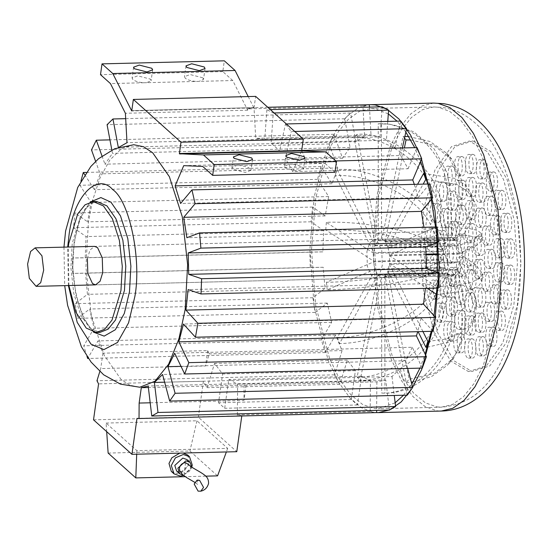 <?xml version="1.0" encoding="UTF-8"?>
<svg xmlns="http://www.w3.org/2000/svg" width="552" height="552" viewBox="0 0 552 552"><rect width="100%" height="100%" fill="white"/><g stroke="black" fill="none" stroke-linecap="round" stroke-linejoin="round"><path stroke-width="0.41" stroke-dasharray="2.76 2.07" d="M179.752 470.877L184.085 473.423C187.577 473.395 189.729 471.781 190.543 468.558L190.212 465.916M183.285 475.21L183.837 475.217L191.834 467.854L191.896 467.233M176.626 471.001L180.759 472.464L188.763 465.101L186.914 459.54M171.299 471.394L177.123 473.471L183.94 471.353L189.95 462.942L187.639 455.014M183.575 475.444L191.903 466.647M366.901 251.746L369.536 243.039L374.104 239.395L377.113 240.672L381.805 250.815L382.267 265.54L379.631 274.247L375.063 277.891L372.062 276.614L367.37 266.471L366.901 251.746M87.361 258.722L89.99 250.008L94.564 246.371L374.104 239.395M183.726 165.648L306.029 162.599L325.031 163.385L288.758 164.289L284.349 166.325L285.149 167.884L297.721 171.113L303.414 169.009L302.62 167.449C300.184 165.614 296.452 164.537 291.415 164.227L236.346 165.6L231.937 167.635L232.73 169.195L245.309 172.424L251.001 170.313L250.201 168.76C247.772 166.925 244.032 165.848 238.995 165.531L202.729 166.435M362.926 106.012L369.336 104.742L358.089 108.006L346.856 116.465L336.251 130.279L326.936 149.061L314.074 197.147L309.893 249.573L314.192 306.788L328.378 360.918L338.645 382.336L350.168 398.227L362.174 408.135L373.939 412.358L370.164 411.564L370.399 380.79L361.526 376.181L357.482 404.975L351.334 399.455L355.378 370.661L347.346 360.09L339.846 384.344L334.574 374.836L342.067 350.575L335.582 334.988L325.3 352.549L321.361 339.894L331.642 322.327L327.288 303.096L315.137 312.411L312.887 297.728L325.031 288.42L323.189 267.258L310.252 267.492L309.886 252.091L322.83 251.864L323.665 230.66L311.087 221.787L312.639 207.041L325.218 215.908L328.661 196.54L317.559 179.359L320.898 166.573L332 183.754L337.741 167.939L329.102 143.969L333.925 134.281L342.564 158.251L350.092 147.405L344.683 118.777L350.561 113.043L355.971 141.671L364.617 136.751L362.926 106.012L247.613 108.882L247.682 110.214L232.744 80.53L146.715 82.683L151.124 80.64L150.33 79.088L137.752 75.852L132.059 77.963L132.853 79.522C135.288 81.358 139.021 82.434 144.065 82.745L110.448 83.587M202.743 77.777L190.164 74.548L184.471 76.659L185.272 78.211C187.701 80.047 191.44 81.123 196.477 81.441L199.127 81.372L203.536 79.336L202.743 77.777M68.883 285.529L68.282 247.027M92.315 201.646L88.375 222.525L85.912 267.244L91.301 315.302L104.162 355.24L120.867 379.183L129.941 385.206L139.801 387.235M325.218 215.908L87.609 221.835L91.052 202.467L79.95 185.286L81.006 180.897M328.661 196.54L91.052 202.467M185.603 462.638L184.085 473.423M364.617 136.751L127.008 142.678M247.682 110.214L125.387 113.263M267.789 107.274L131.783 110.669M369.467 107.122L371.034 135.481L255.721 138.359L254.044 107.902L131.742 110.952M264.718 139.801L256.197 138.345L371.51 135.468L380.031 136.924L264.718 139.801L266.885 109.682L270.37 109.593M380.031 136.924L382.198 106.805M274.137 112.974L273.268 112.994L266.885 109.682M387.766 121.412L386.414 140.236L271.101 143.113L273.268 112.994M386.414 140.236L394.963 147.915L279.65 150.793L271.101 143.113M394.963 147.915L400.8 121.088M286.357 123.945L285.487 123.965L279.65 150.793M294.747 131.48L291.263 131.562L285.487 123.965M402.38 147.964L400.738 155.512L285.425 158.389L291.263 131.562M400.738 155.512L408.08 168.746L292.767 171.624L285.425 158.389M335.837 160.949L306.415 161.681L301.944 150.889M389.388 410.081L385.793 380.066L377.658 381.818L148.364 387.504M385.793 380.066L148.184 385.993M244.087 385.137L243.97 400.448L150.192 402.787M376.871 381.825L376.65 410.398M370.164 411.564L237.381 414.876L241.817 415.753L136.986 418.368M355.378 370.661L222.601 373.973L214.562 363.402L207.062 387.663L203.405 381.266L98.573 383.881M347.346 360.09L214.562 363.402M339.846 384.344L207.062 387.663M334.574 374.836L96.959 380.763M99.808 371.551L100.726 368.577L205.551 365.962L209.284 353.894L207.718 350.575L102.886 353.19L97.973 340.915L87.692 358.476M342.067 350.575L209.284 353.894M335.582 334.988L97.973 340.915M325.3 352.549L88.417 358.462M86.968 356.323L83.752 345.821L94.033 328.254L89.672 309.023L77.528 318.338L75.272 303.655L87.423 294.347L85.581 273.192L72.643 273.419L72.277 258.019L85.215 257.791L86.05 236.587L73.471 227.714L75.031 212.968L87.609 221.835M321.361 339.894L83.752 345.821M331.642 322.327L94.033 328.254M327.288 303.096L89.672 309.023M315.137 312.411L77.528 318.338M312.887 297.728L75.272 303.655M325.031 288.42L87.423 294.347M323.189 267.258L85.581 273.192M310.252 267.492L72.643 273.419M309.886 252.091L72.277 258.019M322.83 251.864L85.215 257.791M323.665 230.66L86.05 236.587M311.087 221.787L73.471 227.714M312.639 207.041L75.031 212.968M317.559 179.359L79.95 185.286M320.898 166.573L86.25 172.424M332 183.754L94.385 189.681L100.126 173.873L95.62 161.363M84.711 174.701L94.385 189.681M337.741 167.939L100.126 173.873M329.102 143.969L91.487 149.902M333.925 134.281L109.938 139.87M342.564 158.251L104.949 164.179L112.477 153.332L111.849 150.006M101.989 155.961L104.949 164.179M350.092 147.405L112.477 153.332M344.683 118.777L107.074 124.704M350.561 113.043L125.683 118.652M355.971 141.671L118.783 147.267M131.48 110.69L253.775 107.64L247.613 108.882M408.08 168.746L417.07 147.598M292.767 171.624L301.675 150.668L179.372 153.718M306.029 162.599L306.415 161.681M414.297 184.354L418.223 197.561L180.607 203.488M418.223 197.561L429.566 183.975M423.936 227.314L424.488 231.805L186.873 237.733M424.488 231.805L437.17 226.982M438.619 288.047L425.716 283.68L188.108 289.607M425.716 283.68L425.364 288.379M433.051 331.29L421.079 318.118L183.464 324.045M421.079 318.118L417.719 331.676M422.294 368.081L412.309 347.27L174.701 353.197M412.309 347.27L405.603 360.753L181.008 366.356M405.603 360.753L407.659 368.446M407.293 395.149L400.186 368.55L162.578 374.477M400.186 368.55L392.01 376.526L164.641 382.198M392.01 376.526L394.28 395.473M370.399 380.79L237.615 384.102L228.742 379.493L224.698 408.287L218.551 402.767L222.601 373.973M237.381 414.876L237.615 384.102M361.526 376.181L228.742 379.493M357.482 404.975L224.698 408.287M351.334 399.455L218.551 402.767M102.886 353.19L100.726 368.577M133.75 144.727L121.426 148.709L109.813 160.073L100.002 177.875L92.708 200.072M106.101 423.06L196.954 420.796L227.679 448.383L136.834 450.653L106.101 423.06L106.681 431.643M93.523 419.83L198.354 417.215L236.767 451.702M203.405 381.266L198.354 417.215M246.13 385.068L243.97 400.448M207.718 350.575L205.551 365.962M205.737 476.162L185.237 476.673M108.137 453.075L189.902 451.039L217.564 475.865M196.954 420.796L189.902 451.039M136.834 450.653L136.696 454.199M227.679 448.383L226.368 451.964M183.264 453.04L179.793 453.123M325.031 163.385L334.974 172.314M254.044 107.902L255.659 96.386M253.775 107.64L248.207 96.572M232.744 80.53L222.801 71.608L224.319 60.823M146.715 82.683L144.065 82.745L146.715 82.683M222.801 71.608L100.505 74.658M445.319 243.501L375.429 245.247L354.032 137.69C391.292 135.764 431.56 169.153 438.067 207.069L445.319 243.501L447.934 239.009L378.051 240.755L375.429 245.247M410.743 139.987L433.679 145.286L452.281 159.68L462.321 181.843L461.941 205.93L454.951 239.796L451.743 237.546L381.86 239.292L403.07 136.482L404.885 136.454M454.951 239.796L385.068 241.534L381.86 239.292M381.453 123.883L378.217 123.745C415.677 121.73 449.162 158.044 448.176 199.203L448.21 238.74L451.439 237.498L381.556 239.244L381.453 123.883L390.043 124.255L413.689 131.749L434.251 149.054L447.306 173.259L451.405 199.044L451.439 237.498L450.977 237.477L454.475 237.388L449.901 241.045L446.913 253.589L448.645 267.92L455.434 275.883L460.009 272.233L462.99 259.688L461.265 245.357L454.475 237.388M448.21 238.74L378.32 240.486L381.094 239.223L94.564 246.371M443.642 250.884L373.759 252.623L335.299 175.557C372.407 173.915 418.099 197.602 430.615 224.774L443.642 250.884L445.126 244.032L375.243 245.778L373.759 252.623M443.518 259.419L373.628 261.158L325.735 229.853C362.754 228.625 411.447 237.753 427.289 248.814L443.518 259.419L443.573 251.567L373.683 253.313L373.628 261.158M443.58 260.123L373.69 261.869L326.411 282.272C359.58 282.017 415.346 273.578 427.821 266.926L443.58 260.123L444.96 267.416L375.077 269.162L327.226 289.807C364.244 289.062 412.924 281.658 428.752 274.413L444.96 267.416M373.69 261.869L375.077 269.162M375.263 269.749L337.389 337.451C370.834 338.604 423.156 312.825 432.526 290.573L445.147 268.01L375.263 269.749L377.809 275.048L339.487 343.558C376.63 343.247 422.211 320.629 434.714 296.507L447.7 273.302L377.809 275.048M426.489 179.469L456.904 184.478L467.779 191.468L473.768 200.866L474.458 211.83L470.394 222.877L457.774 245.44L387.883 247.186L385.337 241.886L417.567 184.271M457.774 245.44L455.221 240.148L385.337 241.886M373.683 253.313L326.356 222.373C359.524 220.586 415.311 230.971 427.793 241.258L443.573 251.567M445.147 268.01L447.7 273.302M426.158 254.155L389.457 255.065L436.736 234.669L468.517 235.745L478.329 237.905L481.875 240.92L475.099 246.523L459.34 253.327L457.953 246.033L388.07 247.772L435.921 227.127L468.337 228.3L477.556 230.398L481.006 233.317L474.161 239.037L457.953 246.033M408.749 136.565L429.932 141.478L446.671 153.201L458.698 175.536L458.926 202.722L451.743 237.546M375.243 245.778L337.237 169.63C370.682 166.497 423.046 193.455 432.457 218.647L445.126 244.032M378.051 240.755L356.902 134.474C390.851 130.445 437.032 168.45 440.889 203.584L447.934 239.009M447.969 273.654L378.079 275.4L357.123 376.988C391.071 379.155 437.191 340.95 440.979 307.519L447.969 273.654L451.177 275.903L381.287 277.649L360.077 380.459C397.343 380.473 437.543 346.918 443.987 310.728L451.177 275.903M427.262 347.263L456.318 340.26L466.992 332.235L473.319 321.823L474.672 308.278L470.463 294.802L457.794 269.417L459.278 262.566L389.388 264.311L422.942 331.545M427.848 341.377L445.022 339.204L459.333 333.725L469.78 325.3L475.645 314.536L476.528 302.013L472.305 288.668L459.278 262.566M436.515 294.382L437.412 287.088L469.931 282.941L479.122 278.781L482.482 273.647L475.624 264.636L459.402 254.03L437.481 254.582M436.791 294.561L468.344 290.704L478.184 286.516L481.896 281.306L475.127 272.191L459.347 261.883L459.402 254.03M381.694 393.052L384.93 393.196C422.39 393.341 455.814 355.35 454.744 314.247L454.71 274.703L451.474 275.952L381.591 277.697L381.694 393.052C416.277 395.625 454.669 352.376 451.508 314.405L451.474 275.952L455.434 275.883M464.853 306.381L457.601 269.949L387.718 271.688L409.115 379.245L434.189 373.462L453.578 358.262L464.825 334.415L464.853 306.381L462.031 309.865L454.986 274.441L457.601 269.949M423.667 173.376L454.813 178.386L465.26 184.996L471.284 193.8L472.457 204.861L468.206 216.943L455.221 240.148M326.411 282.272L327.226 289.807M326.356 222.373L325.735 229.853M337.389 337.451L339.487 343.558M436.736 234.669L435.921 227.127M390.043 124.255L378.237 123.745L378.32 240.486M404.519 138.124L403.07 136.482M337.237 169.63L335.299 175.557M356.902 134.474L354.032 137.69M357.123 376.988L360.077 380.459M454.986 274.441L385.096 276.179L406.244 382.46L409.115 379.245M406.244 382.46L411.316 382.143M413.062 381.943L431.505 376.602L447.52 365.127L456.318 353.094L461.665 339.087L462.031 309.865M389.457 255.065L388.07 247.772M385.068 241.534L404.381 147.915M378.079 275.4L381.287 277.649M457.794 269.417L387.904 271.163L389.388 264.311M387.904 271.163L418.099 331.662M459.347 261.883L389.464 263.621L389.519 255.776L437.412 287.088M389.464 263.621L427.255 288.33M454.71 274.703L384.827 276.448L382.053 277.718L95.524 284.866L375.063 277.891M384.827 276.448L384.93 393.196M385.096 276.179L387.718 271.688M387.883 247.186L423.156 184.133M459.34 253.327L437.46 253.872M426.178 254.865L389.519 255.776M447.106 277.642C452.323 277.849 452.24 298.114 447.03 296.859C441.814 296.652 441.897 276.386 447.106 277.642L443.615 277.732C448.831 277.932 448.741 298.204 443.532 296.948C438.316 296.741 438.398 276.476 443.615 277.732M443.532 296.948L447.03 296.859M443.746 254.582C448.962 254.789 448.873 275.062 443.663 273.799C438.447 273.599 438.536 253.327 443.746 254.582L440.248 254.672C445.464 254.879 445.381 275.144 440.172 273.889C434.955 273.682 435.038 253.416 440.248 254.672M440.172 273.889L443.663 273.799M443.849 230.563C449.059 230.764 448.976 251.036 443.767 249.78C438.55 249.573 438.633 229.301 443.849 230.563L440.351 230.653C445.567 230.853 445.485 251.125 440.268 249.863C435.052 249.663 435.142 229.39 440.351 230.653M440.268 249.863L443.767 249.78M447.396 208.477C452.612 208.677 452.53 228.949 447.32 227.686C442.104 227.486 442.186 207.214 447.396 208.477L443.905 208.559C449.121 208.766 449.038 229.032 443.822 227.776C438.605 227.569 438.695 207.304 443.905 208.559M443.822 227.776L447.32 227.686M453.979 190.985C459.195 191.185 459.105 211.457 453.896 210.195C448.679 209.995 448.762 189.722 453.979 190.985L450.48 191.068C455.697 191.275 455.614 211.54 450.397 210.284C445.181 210.077 445.271 189.812 450.48 191.068M450.397 210.284L453.896 210.195M462.783 180.2C467.999 180.4 467.917 200.673 462.7 199.41C457.484 199.21 457.573 178.938 462.783 180.2L459.285 180.283C464.501 180.49 464.418 200.762 459.209 199.5C453.992 199.3 454.075 179.027 459.285 180.283M459.209 199.5L462.7 199.41M472.76 177.427C477.97 177.627 477.887 197.899 472.678 196.636C467.461 196.436 467.544 176.164 472.76 177.427L469.262 177.509C474.478 177.716 474.396 197.982 469.179 196.726C463.963 196.519 464.053 176.254 469.262 177.509M469.179 196.726L472.678 196.636M482.338 208.021C487.554 208.221 487.471 228.493 482.255 227.231C477.038 227.031 477.128 206.758 482.338 208.021L478.846 208.104C484.063 208.311 483.973 228.576 478.763 227.32C473.547 227.12 473.63 206.848 478.846 208.104M478.763 227.32L482.255 227.231M453.53 296.955C458.746 297.162 458.664 317.428 453.447 316.172C448.231 315.972 448.321 295.7 453.53 296.955L450.032 297.045C455.248 297.252 455.165 317.517 449.956 316.262C444.739 316.054 444.822 295.789 450.032 297.045M449.956 316.262L453.447 316.172M462.238 310.196C467.454 310.403 467.365 330.669 462.155 329.413C456.939 329.206 457.022 308.941 462.238 310.196L458.74 310.286C463.956 310.486 463.873 330.758 458.657 329.496C453.44 329.296 453.53 309.023 458.74 310.286M458.657 329.496L462.155 329.413M472.174 315.765C477.39 315.972 477.307 336.237 472.091 334.981C466.875 334.774 466.964 314.509 472.174 315.765L468.682 315.854C473.899 316.054 473.809 336.327 468.6 335.064C463.383 334.864 463.466 314.592 468.682 315.854M468.6 335.064L472.091 334.981M482.151 312.991C487.368 313.191 487.278 333.463 482.068 332.2C476.852 332 476.935 311.728 482.151 312.991L478.653 313.074C483.869 313.281 483.787 333.553 478.577 332.29C473.361 332.09 473.443 311.818 478.653 313.074M478.577 332.29L482.068 332.2M497.531 284.715C502.748 284.922 502.665 305.187 497.449 303.931C492.232 303.724 492.322 283.459 497.531 284.715L494.04 284.804C499.256 285.005 499.167 305.277 493.957 304.014C488.741 303.814 488.824 283.542 494.04 284.804M493.957 304.014L497.449 303.931M490.956 302.206C496.172 302.413 496.089 322.678 490.873 321.423C485.656 321.216 485.746 300.95 490.956 302.206L487.464 302.296C492.681 302.496 492.591 322.768 487.381 321.505C482.165 321.305 482.248 301.033 487.464 302.296M487.381 321.505L490.873 321.423M501.085 262.628C506.301 262.828 506.218 283.1 501.002 281.837C495.786 281.637 495.875 261.365 501.085 262.628L497.593 262.711C502.81 262.918 502.72 283.183 497.511 281.927C492.294 281.727 492.377 261.455 497.593 262.711M497.511 281.927L501.002 281.837M501.188 238.602C506.405 238.809 506.315 259.074 501.106 257.818C495.889 257.611 495.972 237.346 501.188 238.602L497.69 238.692C502.906 238.892 502.824 259.164 497.614 257.908C492.398 257.701 492.481 237.429 497.69 238.692M497.614 257.908L501.106 257.818M462.928 205.296C468.144 205.503 468.061 225.768 462.852 224.512C457.636 224.305 457.718 204.04 462.928 205.296L459.436 205.385C464.653 205.585 464.563 225.858 459.354 224.602C454.137 224.395 454.227 204.13 459.436 205.385M459.354 224.602L462.852 224.512M455.752 221.179C460.968 221.387 460.885 241.652 455.676 240.396C450.46 240.189 450.542 219.924 455.752 221.179L452.26 221.269C457.477 221.469 457.394 241.742 452.178 240.479C446.961 240.279 447.051 220.006 452.26 221.269M452.178 240.479L455.676 240.396M472.657 200.48C477.873 200.686 477.791 220.952 472.581 219.696C467.365 219.489 467.447 199.224 472.657 200.48L469.166 200.569C474.382 200.769 474.299 221.041 469.083 219.779C463.866 219.579 463.956 199.306 469.166 200.569M469.083 219.779L472.581 219.696M480.916 236.242C486.133 236.449 486.05 256.714 480.84 255.459C475.624 255.252 475.707 234.986 480.916 236.242L477.425 236.332C482.641 236.532 482.551 256.804 477.342 255.548C472.126 255.341 472.215 235.076 477.425 236.332M477.342 255.548L480.84 255.459M480.82 259.302C486.036 259.502 485.953 279.774 480.744 278.518C475.527 278.311 475.61 258.039 480.82 259.302L477.328 259.392C482.545 259.592 482.455 279.864 477.245 278.601C472.029 278.401 472.112 258.129 477.328 259.392M477.245 278.601L480.744 278.518M472.367 269.652C477.583 269.852 477.501 290.124 472.284 288.868C467.075 288.661 467.158 268.389 472.367 269.652L468.876 269.742C474.092 269.942 474.002 290.214 468.793 288.951C463.576 288.751 463.659 268.479 468.876 269.742M468.793 288.951L472.284 288.868M464.011 256.942C469.228 257.149 469.145 277.414 463.935 276.159C458.719 275.952 458.802 255.686 464.011 256.942L460.52 257.032C465.736 257.232 465.647 277.504 460.437 276.248C455.221 276.041 455.31 255.776 460.52 257.032M460.437 276.248L463.935 276.159M464.108 233.889C469.324 234.089 469.241 254.362 464.032 253.099C458.815 252.899 458.898 232.627 464.108 233.889L460.616 233.972C465.833 234.179 465.75 254.444 460.534 253.189C455.317 252.988 455.407 232.716 460.616 233.972M460.534 253.189L464.032 253.099M472.27 292.705C477.487 292.912 477.404 313.184 472.188 311.921C466.971 311.721 467.061 291.449 472.27 292.705L468.779 292.795C473.995 293.002 473.906 313.267 468.696 312.011C463.48 311.804 463.563 291.539 468.779 292.795M468.696 312.011L472.188 311.921M462.597 285.17C467.806 285.37 467.723 305.642 462.514 304.387C457.297 304.18 457.38 283.907 462.597 285.17L459.098 285.26C464.315 285.46 464.232 305.732 459.016 304.469C453.799 304.269 453.889 283.997 459.098 285.26M459.016 304.469L462.514 304.387M455.559 267.292C460.775 267.499 460.692 287.764 455.483 286.509C450.266 286.302 450.349 266.036 455.559 267.292L452.067 267.382C457.284 267.582 457.194 287.854 451.984 286.598C446.768 286.391 446.858 266.126 452.067 267.382M451.984 286.598L455.483 286.509M453.054 243.874C458.27 244.074 458.188 264.346 452.978 263.09C447.762 262.883 447.844 242.611 453.054 243.874L449.563 243.963C454.779 244.163 454.696 264.436 449.48 263.173C444.263 262.973 444.353 242.701 449.563 243.963M449.48 263.173L452.978 263.09M489.175 272.012C494.392 272.212 494.309 292.484 489.093 291.221C483.876 291.021 483.966 270.749 489.175 272.012L485.684 272.095C490.9 272.302 490.811 292.567 485.601 291.311C480.385 291.104 480.468 270.839 485.684 272.095M485.601 291.311L489.093 291.221M481.999 287.889C487.216 288.096 487.133 308.361 481.924 307.105C476.707 306.898 476.79 286.633 481.999 287.889L478.508 287.978C483.724 288.178 483.642 308.451 478.425 307.195C473.209 306.988 473.299 286.723 478.508 287.978M478.425 307.195L481.924 307.105M491.873 249.318C497.09 249.518 497.007 269.79 491.791 268.527C486.574 268.327 486.664 248.055 491.873 249.318L488.382 249.4C493.598 249.607 493.509 269.873 488.299 268.617C483.083 268.417 483.166 248.145 488.382 249.4M488.299 268.617L491.791 268.527M489.369 225.892C494.585 226.099 494.502 246.364 489.293 245.109C484.076 244.902 484.159 224.636 489.369 225.892L485.877 225.982C491.094 226.182 491.011 246.454 485.794 245.198C480.578 244.991 480.668 224.726 485.877 225.982M485.794 245.198L489.293 245.109M483.773 159.638C488.989 159.838 488.906 180.111 483.69 178.848C478.481 178.648 478.563 158.376 483.773 159.638L480.281 159.721C485.498 159.928 485.408 180.193 480.199 178.938C474.982 178.731 475.065 158.465 480.281 159.721M480.199 178.938L483.69 178.848M493.778 171.948C498.994 172.155 498.911 192.42 493.695 191.165C488.479 190.964 488.568 170.692 493.778 171.948L490.286 172.038C495.503 172.245 495.413 192.51 490.204 191.254C484.987 191.047 485.07 170.782 490.286 172.038M490.204 191.254L493.695 191.165M502.058 190.309C507.274 190.516 507.184 210.788 501.975 209.525C496.759 209.325 496.841 189.053 502.058 190.309L498.559 190.399C503.776 190.606 503.693 210.871 498.484 209.615C493.267 209.408 493.35 189.143 498.559 190.399M498.484 209.615L501.975 209.525M507.937 213.231C513.153 213.438 513.07 233.703 507.854 232.447C502.637 232.247 502.727 211.975 507.937 213.231L504.438 213.32C509.655 213.52 509.572 233.793 504.362 232.537C499.146 232.33 499.229 212.065 504.438 213.32M504.362 232.537L507.854 232.447M510.945 238.857C516.161 239.057 516.072 259.33 510.862 258.074C505.646 257.867 505.729 237.601 510.945 238.857L507.447 238.947C512.663 239.147 512.58 259.419 507.371 258.157C502.154 257.957 502.237 237.684 507.447 238.947M507.371 258.157L510.862 258.074M510.835 265.105C516.051 265.312 515.961 285.577 510.752 284.321C505.535 284.121 505.618 263.849 510.835 265.105L507.336 265.195C512.553 265.402 512.47 285.667 507.253 284.411C502.044 284.204 502.127 263.939 507.336 265.195M507.253 284.411L510.752 284.321M507.612 289.855C512.829 290.062 512.746 310.334 507.529 309.072C502.313 308.872 502.403 288.599 507.612 289.855L504.121 289.945C509.337 290.152 509.248 310.417 504.038 309.161C498.822 308.954 498.904 288.689 504.121 289.945M504.038 309.161L507.529 309.072M501.547 311.107C506.764 311.307 506.681 331.579 501.464 330.317C496.248 330.117 496.338 309.844 501.547 311.107L498.056 311.19C503.272 311.397 503.182 331.662 497.973 330.406C492.757 330.2 492.839 309.934 498.056 311.19M497.973 330.406L501.464 330.317M493.122 327.122C498.339 327.329 498.256 347.594 493.046 346.339C487.83 346.132 487.913 325.866 493.122 327.122L489.631 327.212C494.847 327.412 494.764 347.684 489.548 346.428C484.332 346.221 484.421 325.949 489.631 327.212M489.548 346.428L493.046 346.339M483.028 336.616C488.244 336.823 488.161 357.096 482.945 355.833C477.735 355.633 477.818 335.361 483.028 336.616L479.536 336.706C484.753 336.913 484.663 357.178 479.453 355.923C474.237 355.716 474.32 335.45 479.536 336.706M479.453 355.923L482.945 355.833M472.077 338.825C477.294 339.025 477.211 359.297 471.994 358.034C466.778 357.834 466.868 337.562 472.077 338.825L468.586 338.907C473.802 339.114 473.713 359.38 468.503 358.124C463.287 357.917 463.369 337.651 468.586 338.907M468.503 358.124L471.994 358.034M461.155 333.553C466.371 333.753 466.288 354.025 461.079 352.769C455.862 352.562 455.945 332.297 461.155 333.553L457.663 333.643C462.88 333.843 462.797 354.115 457.58 352.852C452.364 352.652 452.454 332.38 457.663 333.643M457.58 352.852L461.079 352.769M451.156 321.236C456.366 321.443 456.283 341.709 451.074 340.453C445.857 340.246 445.94 319.981 451.156 321.236L447.658 321.326C452.875 321.526 452.792 341.798 447.575 340.543C442.359 340.336 442.449 320.063 447.658 321.326M447.575 340.543L451.074 340.453M442.876 302.875C448.093 303.082 448.003 323.348 442.794 322.092C437.577 321.885 437.667 301.62 442.876 302.875L439.378 302.965C444.595 303.165 444.512 323.438 439.302 322.175C434.086 321.975 434.169 301.702 439.378 302.965M439.302 322.175L442.794 322.092M436.998 279.954C442.214 280.161 442.124 300.426 436.915 299.17C431.698 298.963 431.781 278.698 436.998 279.954L433.499 280.043C438.716 280.243 438.633 300.516 433.423 299.26C428.207 299.053 428.29 278.788 433.499 280.043M433.423 299.26L436.915 299.17M433.989 254.334C439.206 254.534 439.123 274.806 433.906 273.544C428.69 273.343 428.78 253.071 433.989 254.334L430.498 254.417C435.707 254.624 435.625 274.889 430.415 273.633C425.199 273.426 425.281 253.161 430.498 254.417M430.415 273.633L433.906 273.544M434.1 228.079C439.316 228.286 439.233 248.552 434.017 247.296C428.8 247.089 428.89 226.824 434.1 228.079L430.608 228.169C435.818 228.369 435.735 248.642 430.526 247.386C425.309 247.179 425.392 226.906 430.608 228.169M430.526 247.386L434.017 247.296M437.315 203.329C442.531 203.536 442.449 223.802 437.239 222.546C432.023 222.339 432.106 202.073 437.315 203.329L433.824 203.419C439.04 203.619 438.957 223.891 433.741 222.628C428.524 222.428 428.614 202.156 433.824 203.419M433.741 222.628L437.239 222.546M443.387 182.084C448.603 182.291 448.514 202.556 443.304 201.301C438.088 201.094 438.171 180.828 443.387 182.084L439.889 182.174C445.105 182.374 445.022 202.646 439.806 201.383C434.59 201.183 434.679 180.911 439.889 182.174M439.806 201.383L443.304 201.301M451.805 166.062C457.022 166.269 456.939 186.535 451.722 185.279C446.513 185.079 446.596 164.806 451.805 166.062L448.314 166.152C453.53 166.359 453.44 186.624 448.231 185.368C443.014 185.161 443.097 164.896 448.314 166.152M448.231 185.368L451.722 185.279M461.9 156.568C467.116 156.775 467.033 177.04 461.824 175.784C456.607 175.577 456.69 155.312 461.9 156.568L458.408 156.658C463.625 156.858 463.542 177.13 458.326 175.867C453.109 175.667 453.199 155.395 458.408 156.658M458.326 175.867L461.824 175.784M472.857 154.367C478.073 154.574 477.984 174.839 472.774 173.583C467.558 173.376 467.641 153.111 472.857 154.367L469.359 154.456C474.575 154.657 474.492 174.929 469.276 173.666C464.059 173.466 464.149 153.194 469.359 154.456M469.276 173.666L472.774 173.583M482.696 182.995C487.913 183.195 487.83 203.467 482.614 202.204C477.397 202.004 477.487 181.732 482.696 182.995L479.205 183.078C484.421 183.285 484.332 203.55 479.122 202.294C473.906 202.087 473.989 181.822 479.205 183.078M479.122 202.294L482.614 202.204M497.821 215.542C503.038 215.749 502.955 236.014 497.745 234.759C492.529 234.559 492.612 214.286 497.821 215.542L494.33 215.632C499.546 215.839 499.463 236.104 494.247 234.848C489.031 234.641 489.12 214.376 494.33 215.632M494.247 234.848L497.745 234.759M491.404 196.229C496.621 196.436 496.531 216.701 491.321 215.446C486.105 215.239 486.188 194.973 491.404 196.229L487.906 196.319C493.122 196.519 493.039 216.791 487.83 215.535C482.614 215.328 482.696 195.056 487.906 196.319M487.83 215.535L491.321 215.446M472.56 223.539C477.777 223.739 477.694 244.012 472.484 242.749C467.268 242.549 467.351 222.277 472.56 223.539L469.069 223.622C474.285 223.829 474.202 244.094 468.986 242.839C463.77 242.638 463.859 222.366 469.069 223.622M468.986 242.839L472.484 242.749M472.464 246.592C477.68 246.799 477.597 267.065 472.388 265.809C467.171 265.602 467.254 245.336 472.464 246.592L468.972 246.682C474.189 246.882 474.099 267.154 468.889 265.898C463.673 265.691 463.763 245.426 468.972 246.682M468.889 265.898L472.388 265.809M388.304 113.878L375.215 108.772L370.841 108.523L359.738 111.173L348.581 119.004L337.996 132.232L328.661 150.503L315.723 197.878L311.507 249.801L315.703 305.587L329.537 358.365L339.542 379.245L350.782 394.735L362.485 404.402L373.952 408.514L378.334 408.763L395.149 402.794M403.533 395.239L411.813 384.026M419.941 368.143L425.171 354.115M431.209 331.338L434.031 315.723M436.97 288.089L437.612 272.26M436.915 242.79L435.528 227.024M431.278 199.493L427.724 184.016M420.603 161.446L414.731 147.653M405.844 132.038L397.088 121.178M99.967 332.38L89.748 328.033L80.737 315.109L73.795 293.554L70.891 267.623L72.215 243.487L81.172 213.879L88.541 204.73L96.703 201.501L91.908 203.005L86.836 207.655C80.999 215.08 76.887 226.748 74.492 242.645C67.006 284.611 85.774 336.444 99.967 332.38M93.433 332.138L83.2 317.855L75.845 295.037L72.767 267.575L74.175 242.017L79.978 218.585L90.19 202.066M68.379 285.543L67.703 247.041M427.821 266.926L428.752 274.413M427.793 241.258L427.289 248.814M432.526 290.573L434.714 296.507M475.099 246.523L474.161 239.037M451.405 199.044L448.176 199.203M461.941 205.93L458.926 202.722M432.457 218.647L430.615 224.774M440.889 203.584L438.067 207.069M440.979 307.519L443.987 310.728M470.463 294.802L472.305 288.668M475.127 272.191L475.624 264.636M451.508 314.405L454.744 314.247M470.394 222.877L468.206 216.943M436.853 406.941L441.227 407.197L452.329 404.54L463.487 396.716L474.071 383.488L483.407 365.217L496.345 317.842L500.56 265.919L496.365 210.133L482.531 157.355L472.526 136.475L461.286 120.985L449.583 111.318L438.115 107.205L433.734 106.95L422.632 109.606L411.475 117.431L400.897 130.658L391.554 148.93L378.617 196.305L374.408 248.227L378.603 304.014L392.431 356.792L402.436 377.671L413.676 393.162L425.385 402.829L436.853 406.941M468.448 371.572L486.34 365.983L502.9 342.619L513.864 305.049L517.452 263.09L514.222 220.179L503.583 179.579L487.243 151.6L469.414 141.001L451.522 146.597L434.962 169.961L423.998 207.524L420.41 249.483L423.639 292.401L434.279 332.994L450.618 360.973L468.448 371.572M433.637 103.1L422.252 105.825L410.805 113.85L399.958 127.422L390.381 146.163L377.113 194.746L372.786 248L377.092 305.221L391.278 359.352L401.539 380.763L413.068 396.653L425.074 406.569L436.832 410.785L441.324 411.047M472.912 140.919L455.014 146.508L438.461 169.871L427.489 207.442L423.901 249.4L427.131 292.312L437.77 332.911L454.117 360.884L471.939 371.489L489.831 365.893L506.391 342.53L517.362 304.966L520.943 263.007L517.721 220.089L507.081 179.497L490.735 151.517L472.912 140.919M198.223 479.722L197.112 481.91L197.623 484.401L194.718 482.303M284.349 166.325L285.867 155.547M231.937 167.635L233.448 156.851M133.577 67.185L132.059 77.963M185.989 65.874L184.471 76.659M63.963 247.137L64.694 285.632M244.874 385.13L377.658 381.818M205.054 68.551L203.536 79.336M152.642 69.862L151.124 80.64M252.512 159.535L251.001 170.313M304.932 158.224L303.414 169.009M190.095 465.784L190.426 466.543M481.875 240.92L481.006 233.317M446.671 153.201L452.281 159.68M473.319 321.823L475.645 314.536M482.482 273.647L481.896 281.306M453.578 358.262L447.52 365.127M471.291 193.8L473.768 200.866M370.841 108.523L433.734 106.95L442.78 107.467C452.364 108.944 461.017 112.415 468.724 117.873C479.191 125.442 487.782 135.171 494.495 147.046C510.655 176.35 519.342 212.168 520.55 254.493C521.592 297.155 514.733 333.663 499.967 364.009C486.491 390.719 466.916 405.113 441.227 407.197L378.334 408.763"/><path stroke-width="0.83" d="M194.18 484.042L198.106 491.135L200.825 491.176L203.55 487.444L199.624 480.35L196.912 480.309L194.18 484.042M190.212 465.916L185.603 462.638C182.298 462.99 180.228 464.832 179.393 468.165L179.752 470.877L182.477 474.506L186.804 477.701L194.718 482.303M191.896 467.233L189.992 462.3L185.858 460.844L177.854 468.206L179.704 473.761L183.285 475.21M189.992 462.3L186.914 459.54L182.781 458.084L174.784 465.446L176.626 471.001L179.704 473.761M179.793 453.123L171.831 457.815L168.988 463.466L171.299 471.394L174.052 473.871L180.256 476.052L183.575 475.444M191.903 466.647L192.255 465.012L189.488 456.676L183.285 454.489L175.432 457.836L171.292 465.536L174.052 473.871M35.155 247.855L30.581 251.505L27.6 264.049L29.325 278.38L36.121 286.343L40.696 282.693L43.677 270.149L41.952 255.817L35.155 247.855L94.564 246.371L97.566 247.648L102.258 257.791L102.727 272.515L100.091 281.223L95.524 284.866L92.515 283.583L87.823 273.447L87.361 258.722M304.131 156.671L291.559 153.435L285.867 155.547L286.66 157.106L299.239 160.335L304.932 158.224L304.131 156.671M251.719 157.975L239.14 154.746L233.448 156.851L234.248 158.41L246.827 161.639L252.512 159.535L251.719 157.975M151.841 68.303L139.263 65.074L133.577 67.185L134.371 68.738L146.949 71.974L152.642 69.862L151.841 68.303M204.254 66.999L191.682 63.763L185.989 65.874L186.783 67.434L199.362 70.663L205.054 68.551L204.254 66.999M68.282 247.027L68.724 243.577L77.68 213.969L85.042 204.813L93.212 201.59L103.431 205.93L112.442 218.854L119.384 240.41L122.289 266.347L120.964 290.476L112.008 320.091L104.645 329.24L96.476 332.463L86.257 328.123L75.934 312.273L68.883 285.529M64.694 285.632L67.606 305.332L81.399 346.787L91.108 362.105L103.672 374.815L120.453 384.123L139.801 387.235L154.933 381.259L168.581 364.299L178.931 338.907L185.175 309.437L187.632 264.718L182.25 216.66L169.381 176.723L152.683 152.773L143.61 146.756L133.75 144.727L114.719 148.736L98.511 158.734L90.804 166.511L77.708 187.466L65.605 230.964L63.963 247.137M111.849 150.006L107.074 124.704L112.953 118.97L118.356 147.598L127.008 142.678L125.387 113.263L110.448 83.587L100.505 74.658L102.016 63.873L112.774 73.533L131.742 110.952L133.356 99.436L180.994 142.202L179.372 153.718L203.433 154.926L214.19 164.586L212.672 175.363L202.729 166.435L183.726 165.648L175.129 185.879L180.607 203.488L191.951 189.902L195.084 203.722L183.74 217.315L186.873 237.733L199.562 232.909L200.887 248.117L188.197 252.94L188.708 274.365L201.611 278.732L201.011 293.974L188.108 289.607L185.941 310.12L197.913 323.299L195.442 337.224L183.464 324.045L178.827 341.833L188.805 362.643L184.678 374.008L174.701 353.197L167.987 366.68L175.094 393.279L169.678 401.076L162.578 374.477L154.394 382.453L157.989 412.475L151.772 416.015L148.184 385.993L141.298 387.683L139.138 403.063L139.021 418.526L136.986 418.368L131.935 454.317L236.767 451.702L241.817 415.753M376.65 410.398L376.63 412.599L378.424 412.613L389.815 409.888L401.256 401.863L412.109 388.297L421.687 369.557L434.955 320.967L439.282 267.713L434.976 210.498L420.79 156.368L410.529 134.95L398.999 119.059L386.993 109.144L375.229 104.928L370.744 104.673L267.789 107.274M369.336 104.742L369.467 107.122M274.137 112.974L388.58 110.117L382.198 106.805L270.37 109.593M388.58 110.117L387.766 121.412M294.747 131.48L406.576 128.685L400.8 121.088L286.357 123.945M406.576 128.685L402.38 147.964M203.433 154.926L325.728 151.876L301.944 150.889L179.642 153.939M179.455 153.525L417.07 147.598L421.728 158.803L335.837 160.949M148.364 387.504L141.298 387.683M376.63 412.599L139.021 418.526M139.138 403.063L150.192 402.787M131.935 454.317L93.523 419.83L98.573 383.881L96.959 380.763L99.808 371.551M88.417 358.462L87.692 358.476L86.968 356.323M88.03 357.903L87.692 358.476M81.006 180.897L83.283 172.5L84.711 174.701M86.25 172.424L83.283 172.5M95.62 161.363L91.487 149.902L96.31 140.208L101.989 155.961M109.938 139.87L96.31 140.208M125.683 118.652L112.953 118.97M421.728 158.803L412.744 179.952L175.129 185.879M412.744 179.952L414.297 184.354M195.084 203.722L432.692 197.795L429.566 183.975L191.951 189.902M432.692 197.795L421.355 211.381L183.74 217.315M421.355 211.381L423.936 227.314M200.887 248.117L438.495 242.19L437.17 226.982L199.562 232.909M438.495 242.19L425.813 247.013L188.197 252.94M425.813 247.013L426.316 268.438L188.708 274.365M426.316 268.438L439.219 272.805L201.611 278.732M439.219 272.805L438.619 288.047L201.011 293.974M425.364 288.379L423.556 304.193L185.941 310.12M423.556 304.193L435.528 317.372L197.913 323.299M435.528 317.372L433.051 331.29L195.442 337.224M417.719 331.676L416.436 335.906L178.827 341.833M416.436 335.906L426.42 356.716L188.805 362.643M426.42 356.716L422.294 368.081L184.678 374.008M181.008 366.356L167.987 366.68M407.659 368.446L412.703 387.352L175.094 393.279M412.703 387.352L407.293 395.149L169.678 401.076M164.641 382.198L154.394 382.453M394.28 395.473L395.605 406.548L157.989 412.475M395.605 406.548L389.388 410.081L151.772 416.015M92.708 200.072L92.315 201.646M226.368 451.964L217.564 475.865L205.737 476.162M185.237 476.673L135.799 477.908L108.137 453.075L106.681 431.643M136.696 454.199L135.799 477.908M189.488 456.676L187.639 455.014L183.264 453.04M325.728 151.876L336.485 161.536L214.19 164.586M336.485 161.536L334.974 172.314L212.672 175.363M301.675 150.668L303.296 139.152L180.994 142.202M303.296 139.152L255.659 96.386L133.356 99.436M248.207 96.572L235.076 70.483L224.319 60.823L102.016 63.873M235.076 70.483L112.774 73.533M404.885 136.454L408.749 136.565M404.381 147.915L406.031 139.946L404.519 138.124M406.031 139.946L410.743 139.987M418.099 331.662L425.909 347.311L427.848 341.377L422.942 331.545M425.909 347.311L427.262 347.263M411.316 382.143L413.062 381.943M423.156 184.133L425.758 179.483L423.667 173.376L417.567 184.271M425.758 179.483L426.489 179.469M427.255 288.33L436.515 294.382M437.46 253.872L426.158 254.155M437.481 254.582L426.178 254.865M395.149 402.794L403.533 395.239M411.813 384.026L419.941 368.143M425.171 354.115L431.209 331.338M434.031 315.723L436.97 288.089M437.612 272.26L436.915 242.79M435.528 227.024L431.278 199.493M427.724 184.016L420.603 161.446M414.731 147.653L405.844 132.038M397.088 121.178L388.304 113.878M93.212 201.59L96.703 201.501L106.922 205.848L115.934 218.764L122.882 240.32L125.787 266.257L124.462 290.393L115.506 320.001L108.137 329.151L99.967 332.38L96.476 332.463M90.19 202.066L100.885 197.568L110.924 202.163L120.467 215.846L127.816 238.671L130.893 266.133L129.492 291.684L124.331 313.398L115.334 329.737L104.169 336.113L93.433 332.138M67.703 247.041L68.793 237.194C72.691 197.637 96.835 171.458 112.691 189.584C129.52 200.804 141.719 259.612 134.867 296.514L128.554 322.872L117.514 342.461L103.893 349.609L90.97 344.117L77.197 322.327L68.379 285.543M433.637 103.1L443.318 103.659C453.772 105.273 463.156 109.089 471.484 115.106C482.572 123.296 491.604 133.729 498.559 146.397C514.602 176.191 523.22 212.189 524.4 254.389C524.876 272.716 523.793 290.483 521.136 307.699C517.873 329.047 512.187 347.953 504.079 364.417C491.121 390.961 468.4 410.619 441.324 411.047L452.709 408.321L464.156 400.297L475.01 386.724L484.587 367.984L497.856 319.401L502.175 266.147L497.869 208.925L483.683 154.795L473.423 133.384L461.9 117.493L449.894 107.578L438.129 103.362L433.637 103.1L370.744 104.673M190.116 465.805L190.095 465.784C191.523 467.634 200.673 471.856 204.571 475.106C207.386 477.038 208.711 479.833 208.546 483.511C207.359 487.713 204.785 490.266 200.825 491.176M197.851 480.102L196.912 480.309M36.121 286.343L95.524 284.866M441.324 411.047L378.424 412.613"/></g></svg>
